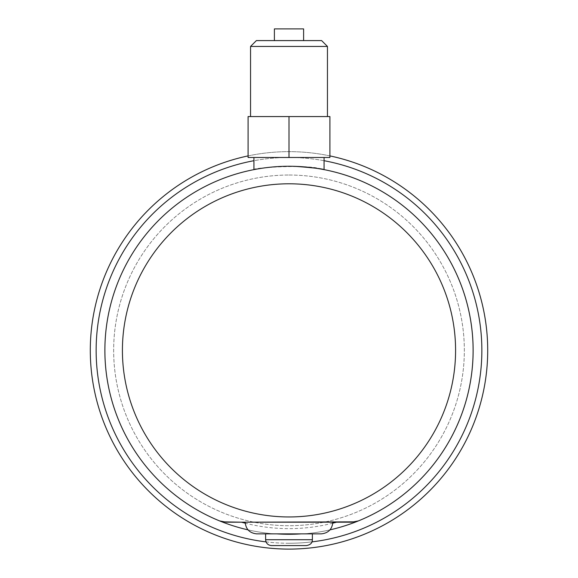 <?xml version="1.0" encoding="UTF-8"?>
<svg xmlns="http://www.w3.org/2000/svg" width="578" height="578" viewBox="0 0 578 578"><rect width="100%" height="100%" fill="white"/><g stroke="black" fill="none" stroke-linecap="round" stroke-linejoin="round"><path stroke-width="0.43" stroke-dasharray="2.89 2.17" d="M321.498 169.144C309.584 164.087 251.762 167.671 253.93 169.629C254.891 169.036 263.243 168.003 279.001 166.529A184.115 184.115 0 0 0 253.93 169.629M281.804 166.399L295.864 166.385M324.07 157.491L253.93 157.491L324.07 157.491M289 175.026A175.351 175.351 0 0 1 440.855 438.045A175.351 175.351 0 0 1 137.145 438.045A175.351 175.351 0 0 1 289 175.026A175.351 175.351 0 0 0 137.145 438.045A175.351 175.351 0 0 0 440.855 438.045A175.351 175.351 0 0 0 289 175.026M222.776 521.855L219.561 520.894A184.115 184.115 0 0 0 358.439 520.894L355.224 521.855M245.166 522.187L241.459 522.187M306.535 545.567L271.465 545.567M289 533.877L312.38 533.877L289 533.877M289 157.491L248.085 157.491L248.085 116.575L289 116.575L289 157.491L329.915 157.491L329.915 116.575L289 116.575M250.549 116.575L327.451 116.575L250.549 116.575M250.549 46.435L327.451 46.435M256.394 40.59L321.606 40.59M289 40.59L274.391 40.59L289 40.59M274.391 28.9L303.609 28.9M289 549.1A198.731 198.731 0 0 0 461.107 251.011A198.731 198.731 0 0 0 116.893 251.011A198.731 198.731 0 0 0 289 549.1A198.731 198.731 0 0 0 461.107 251.011A198.731 198.731 0 0 0 116.893 251.011A198.731 198.731 0 0 0 289 549.1M329.915 155.901A198.731 198.731 0 0 0 248.085 155.901A198.731 198.731 0 0 1 329.915 155.901M289 534.491A184.115 184.115 0 0 1 248.049 529.874A184.115 184.115 0 0 0 329.951 529.874A184.115 184.115 0 0 1 289 534.491M312.38 533.877L256.856 533.877M266.032 541.882A192.886 192.886 0 0 0 311.968 541.882M324.07 160.706A192.886 192.886 0 0 0 253.93 160.706M289 543.255A192.886 192.886 0 0 0 456.042 253.93A192.886 192.886 0 0 0 121.958 253.93A192.886 192.886 0 0 0 289 543.255M312.38 539.722L265.62 539.722M332.798 523.177A178.27 178.27 0 0 1 245.202 523.177"/><path stroke-width="0.87" d="M295.864 166.385C313.399 167.801 322.806 168.877 324.07 169.629L321.498 169.144M253.93 157.491L253.93 169.629A184.115 184.115 0 0 0 219.561 520.894L226.171 522.187L351.829 522.187L358.439 520.894A184.115 184.115 0 0 0 279.001 166.529L281.804 166.399M324.07 169.629L324.07 157.491M358.439 520.894A184.115 184.115 0 0 1 329.951 529.874A184.115 184.115 0 0 0 435.292 238.584A184.115 184.115 0 0 0 142.708 238.584A184.115 184.115 0 0 0 248.049 529.874A184.115 184.115 0 0 1 219.561 520.894M355.224 521.855L245.166 522.187C245.852 529.289 249.754 533.183 256.856 533.877L321.144 533.877L312.38 533.877L312.38 539.722C312.199 541.348 312.337 544.418 306.535 545.567L271.465 545.567C267.917 545.22 265.967 543.269 265.62 539.722L312.38 539.722M222.776 521.855L241.459 522.187A178.27 178.27 0 0 0 245.202 523.177M265.62 533.877L265.62 539.722M289 116.575L248.085 116.575L248.085 157.491L329.915 157.491L329.915 116.575L289 116.575L289 157.491M327.451 116.575L327.451 46.435L250.549 46.435L250.549 116.575M327.451 46.435L321.606 40.59L256.394 40.59L250.549 46.435M303.609 40.59L303.609 28.9L274.391 28.9L274.391 40.59M289 549.1A198.731 198.731 0 0 0 329.915 155.901A198.731 198.731 0 0 1 289 549.1A198.731 198.731 0 0 1 248.085 155.901A198.731 198.731 0 0 0 289 549.1M311.968 541.882A192.886 192.886 0 0 0 324.07 160.706M253.93 160.706A192.886 192.886 0 0 0 266.032 541.882M289 516.956A166.58 166.58 0 0 0 433.262 267.079A166.58 166.58 0 0 0 144.738 267.079A166.58 166.58 0 0 0 289 516.956M336.541 522.187A178.27 178.27 0 0 1 332.798 523.177M332.834 522.187C332.148 529.289 328.246 533.183 321.144 533.877"/></g></svg>
